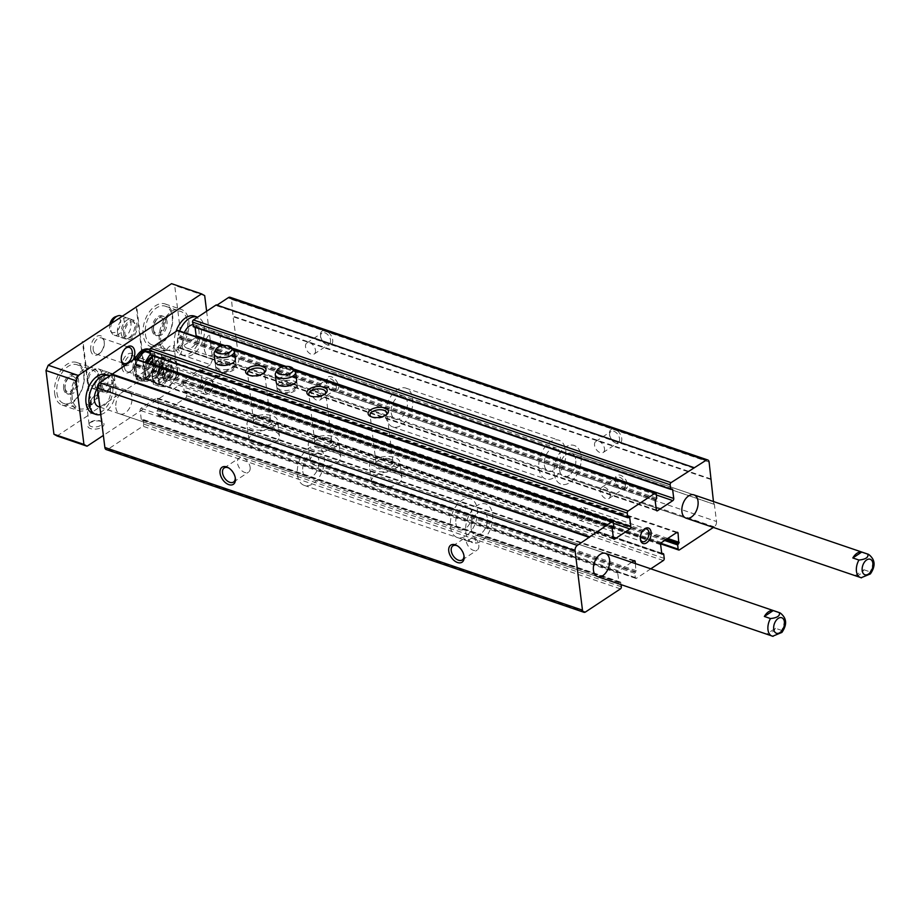 <?xml version="1.0" encoding="UTF-8"?>
<svg xmlns="http://www.w3.org/2000/svg" width="920" height="920" viewBox="0 0 920 920"><rect width="100%" height="100%" fill="white"/><g stroke="black" fill="none" stroke-linecap="round" stroke-linejoin="round"><path stroke-width="0.69" stroke-dasharray="4.6 3.45" d="M466.118 540.281L463.588 538.786L468.774 539.971L473.627 536.762A8.464 5.244 56.5 0 1 478.825 545.192A8.464 5.244 56.5 0 1 477.158 550.091A8.464 5.244 56.5 0 1 470.327 548.481A8.464 5.244 56.5 0 1 466.118 540.281L476.721 543.007A20.47 12.546 108.8 0 0 491.981 524.227A20.47 12.546 108.8 0 0 485.806 503.976A20.47 12.546 108.8 0 0 471.385 511.278A20.47 12.546 108.8 0 0 465.796 532.22A20.47 12.546 108.8 0 0 468.774 539.971M457.654 546.009A8.464 5.244 56.5 0 1 458.148 546.284A8.464 5.244 56.5 0 1 463.887 554.955A8.464 5.244 56.5 0 1 463.898 555.059A8.464 5.244 56.5 0 1 463.944 555.53M473.627 536.762L476.721 543.007M709.113 462.07L231.506 299.391L233.082 316.733L238.912 358.846A4.094 2.507 -71.2 0 1 236.67 364.147L201.825 387.205A1.633 1 -71.2 0 1 201.112 387.331A1.633 1 -71.2 0 1 200.571 386.492L200.042 382.248L201.606 379.684L200.468 370.472A1.633 1 -71.2 0 0 199.916 369.633A1.633 1 -71.2 0 0 199.214 369.771L183.931 379.879A1.633 1 -71.2 0 0 183.034 381.995L184.184 391.207L186.105 391.46L186.633 395.715A1.633 1 -71.2 0 1 185.736 397.831L158.93 415.564A1.633 1 -71.2 0 1 158.217 415.702A1.633 1 -71.2 0 1 157.677 414.862L157.148 410.607L158.711 408.043L157.573 398.843A1.633 1 -71.2 0 0 157.021 398.003A1.633 1 -71.2 0 0 156.32 398.13L141.036 408.238A1.633 1 -71.2 0 0 140.139 410.366L141.289 419.566L143.209 419.83L143.738 424.074A1.633 1 -71.2 0 1 142.841 426.202L107.985 449.247A4.094 2.507 -71.2 0 1 106.225 449.581M230.149 297.286A4.094 2.507 -71.2 0 1 231.506 299.391M135.171 358.823A1.633 1 -71.2 0 1 135.712 359.662L136.24 363.917L134.676 366.482L135.826 375.682A1.633 1 -71.2 0 0 136.367 376.522A1.633 1 -71.2 0 0 137.069 376.395L152.352 366.286A1.633 1 -71.2 0 0 153.191 364.964M152.202 355.706L151.834 354.534L150.811 355.051L628.418 517.73M297.459 386.986A10.235 5.026 -7.1 0 0 286.683 383.272A10.235 5.026 -7.1 0 0 277.15 389.516A10.235 5.026 -7.1 0 0 284.015 393.346A10.235 5.026 -7.1 0 0 294.952 390.862A10.235 5.026 -7.1 0 0 297.459 386.986L296.573 379.902A10.235 5.026 -7.1 0 0 285.798 376.188A10.235 5.026 -7.1 0 0 276.264 382.433L276.793 386.687A10.235 5.026 172.9 0 1 279.289 382.812A10.235 5.026 172.9 0 1 290.237 380.328A10.235 5.026 172.9 0 1 297.103 384.157A10.235 5.026 172.9 0 1 296.757 385.848A10.235 5.026 172.9 0 1 287.569 390.402A10.235 5.026 172.9 0 1 277.552 388.24A10.235 5.026 172.9 0 1 276.793 386.687M236.221 366.125A10.235 5.026 -7.1 0 0 225.446 362.411A10.235 5.026 -7.1 0 0 215.912 368.655A10.235 5.026 -7.1 0 0 222.778 372.485A10.235 5.026 -7.1 0 0 233.726 370.001A10.235 5.026 -7.1 0 0 236.221 366.125L235.347 359.053A10.235 5.026 -7.1 0 0 224.572 355.327A10.235 5.026 -7.1 0 0 215.038 361.583L215.567 365.827A10.235 5.026 172.9 0 1 218.063 361.951A10.235 5.026 172.9 0 1 228.999 359.467A10.235 5.026 172.9 0 1 235.876 363.296A10.235 5.026 172.9 0 1 235.52 364.987A10.235 5.026 172.9 0 1 226.343 369.553A10.235 5.026 172.9 0 1 216.315 367.379A10.235 5.026 172.9 0 1 215.567 365.827M178.066 330.464A1.633 1 -71.2 0 1 178.606 331.303L179.136 335.547L177.571 338.111L178.721 347.323A1.633 1 -71.2 0 0 179.262 348.162A1.633 1 -71.2 0 0 179.964 348.024L195.247 337.916A1.633 1 -71.2 0 0 196.086 336.605M195.086 327.347L194.73 326.174L193.706 326.68L671.312 489.359M216.234 304.888L216.327 305.601L216.993 305.152M693.933 468.28L216.327 305.601M617.481 430.859A8.188 5.071 56.5 0 1 621.736 438.403A8.188 5.071 56.5 0 1 615.054 442.727A8.188 5.071 56.5 0 1 609.5 434.32A8.188 5.071 56.5 0 1 612.145 429.042M711.229 479.055L233.623 316.376M328.474 332.419A8.188 5.071 56.5 0 1 332.718 339.963A8.188 5.071 56.5 0 1 326.036 344.275A8.188 5.071 56.5 0 1 320.482 335.88A8.188 5.071 56.5 0 1 323.138 330.591M710.688 479.412L233.082 316.733M713.448 501.526L713.782 504.183L236.175 341.504M713.782 504.183L236.704 341.147M714.311 503.826L716.519 521.525L622.219 489.405A8.188 5.071 56.5 0 1 620.781 488.727A8.188 5.071 56.5 0 1 615.227 480.332A8.188 5.071 56.5 0 1 620.425 475.237A8.188 5.071 56.5 0 1 627.463 484.414A8.188 5.071 56.5 0 1 622.219 489.405L333.212 390.966A8.188 5.071 56.5 0 1 331.775 390.287A8.188 5.071 56.5 0 1 326.221 381.892A8.188 5.071 56.5 0 1 331.407 376.786A8.188 5.071 56.5 0 1 338.456 385.963A8.188 5.071 56.5 0 1 333.212 390.966L238.912 358.846M716.519 521.525A4.094 2.507 -71.2 0 1 714.276 526.838L713.356 527.447M398.118 483.609A15.352 7.532 -7.1 0 0 401.879 477.802A15.352 7.532 -7.1 0 0 385.71 472.224A15.352 7.532 -7.1 0 0 371.416 481.597A15.352 7.532 -7.1 0 0 381.708 487.335A15.352 7.532 -7.1 0 0 398.118 483.609M336.892 462.748A15.352 7.532 -7.1 0 0 340.641 456.941A15.352 7.532 -7.1 0 0 324.484 451.363A15.352 7.532 -7.1 0 0 310.178 460.736A15.352 7.532 -7.1 0 0 320.482 466.474A15.352 7.532 -7.1 0 0 336.892 462.748M275.655 441.899A15.352 7.532 -7.1 0 0 279.415 436.091A15.352 7.532 -7.1 0 0 263.246 430.514A15.352 7.532 -7.1 0 0 248.952 439.886A15.352 7.532 -7.1 0 0 259.244 445.625A15.352 7.532 -7.1 0 0 275.655 441.899M650.785 568.824L636.536 578.243A1.633 1 -71.2 0 1 635.835 578.381A1.633 1 -71.2 0 1 635.283 577.541L634.754 573.298L635.869 571.791L158.263 409.101M635.432 563.592L635.869 571.791M631.672 562.316L618.643 570.917L141.036 408.238M621.081 584.648L620.54 582.096L618.895 582.245L617.745 573.045A1.633 1 -71.2 0 1 618.643 570.917M162.782 376.625A8.188 5.014 108.8 0 0 170.165 379.224A8.188 5.014 108.8 0 0 173.489 369.449A8.188 5.014 108.8 0 0 167.233 366.022A8.188 5.014 108.8 0 0 162.782 376.625M204.332 349.151A12.282 7.521 108.8 0 0 208.414 355.453A12.282 7.521 108.8 0 0 219.5 346.253A12.282 7.521 108.8 0 0 216.338 332.2A12.282 7.521 108.8 0 0 207.69 336.582A12.282 7.521 108.8 0 0 204.332 349.151M115.862 407.652A12.282 7.521 108.8 0 0 119.945 413.954A12.282 7.521 108.8 0 0 131.031 404.754A12.282 7.521 108.8 0 0 127.868 390.712A12.282 7.521 108.8 0 0 119.22 395.082A12.282 7.521 108.8 0 0 115.862 407.652M321.207 396.209A6.635 4.105 56.5 0 1 319.907 400.05A6.635 4.105 56.5 0 1 312.811 396.784A6.635 4.105 56.5 0 1 312.582 388.987A6.635 4.105 56.5 0 1 317.745 390.08A6.635 4.105 56.5 0 1 321.207 396.209M336.272 386.25A6.635 4.105 56.5 0 1 334.972 390.091A6.635 4.105 56.5 0 1 330.855 389.747A6.635 4.105 56.5 0 1 326.358 382.938A6.635 4.105 56.5 0 1 327.647 379.017A6.635 4.105 56.5 0 1 332.822 380.109A6.635 4.105 56.5 0 1 336.272 386.25M315.479 350.198A6.635 4.105 56.5 0 1 314.168 354.05A6.635 4.105 56.5 0 1 307.084 350.773A6.635 4.105 56.5 0 1 306.854 342.976A6.635 4.105 56.5 0 1 312.018 344.068A6.635 4.105 56.5 0 1 315.479 350.198M330.544 340.239A6.635 4.105 56.5 0 1 329.245 344.08A6.635 4.105 56.5 0 1 325.128 343.735A6.635 4.105 56.5 0 1 320.631 336.927A6.635 4.105 56.5 0 1 321.919 333.017A6.635 4.105 56.5 0 1 327.083 334.109A6.635 4.105 56.5 0 1 330.544 340.239M610.224 494.649A6.635 4.105 56.5 0 1 608.913 498.502A6.635 4.105 56.5 0 1 601.83 495.224A6.635 4.105 56.5 0 1 601.599 487.428A6.635 4.105 56.5 0 1 606.763 488.52A6.635 4.105 56.5 0 1 610.224 494.649M625.289 484.69A6.635 4.105 56.5 0 1 623.99 488.531A6.635 4.105 56.5 0 1 619.873 488.186A6.635 4.105 56.5 0 1 615.376 481.378A6.635 4.105 56.5 0 1 616.664 477.468A6.635 4.105 56.5 0 1 621.828 478.561A6.635 4.105 56.5 0 1 625.289 484.69M604.486 448.649A6.635 4.105 56.5 0 1 603.186 452.49A6.635 4.105 56.5 0 1 596.102 449.224A6.635 4.105 56.5 0 1 595.861 441.416A6.635 4.105 56.5 0 1 601.024 442.52A6.635 4.105 56.5 0 1 604.486 448.649M619.562 438.679A6.635 4.105 56.5 0 1 618.251 442.52A6.635 4.105 56.5 0 1 614.146 442.175A6.635 4.105 56.5 0 1 609.638 435.378A6.635 4.105 56.5 0 1 610.938 431.457A6.635 4.105 56.5 0 1 616.101 432.549A6.635 4.105 56.5 0 1 619.562 438.679M228.953 468.107A8.464 5.244 56.5 0 1 229.448 468.383A8.464 5.244 56.5 0 1 235.186 477.066A8.464 5.244 56.5 0 1 235.198 477.158A8.464 5.244 56.5 0 1 235.244 477.629M250.125 467.291A8.464 5.244 56.5 0 1 248.469 472.19A8.464 5.244 56.5 0 1 241.88 470.787A8.464 5.244 56.5 0 1 237.463 462.978A8.464 5.244 56.5 0 1 239.131 458.079A8.464 5.244 56.5 0 1 245.72 459.471A8.464 5.244 56.5 0 1 250.125 467.291M273.723 426.328A15.352 7.532 -7.1 0 0 277.472 420.52A15.352 7.532 -7.1 0 0 261.303 414.943A15.352 7.532 -7.1 0 0 247.008 424.315A15.352 7.532 -7.1 0 0 257.312 430.054A15.352 7.532 -7.1 0 0 273.723 426.328M269.893 425.017A10.235 5.026 -7.1 0 0 270.284 418.565A10.235 5.026 -7.1 0 0 253.494 420.647A10.235 5.026 -7.1 0 0 256.255 427.064A10.235 5.026 -7.1 0 0 269.893 425.017M268.375 423.039A8.464 4.151 -7.1 0 0 270.445 419.83A8.464 4.151 -7.1 0 0 268.697 417.691A8.464 4.151 -7.1 0 0 254.817 419.428A8.464 4.151 -7.1 0 0 253.655 421.923A8.464 4.151 -7.1 0 0 259.325 425.086A8.464 4.151 -7.1 0 0 268.375 423.039M248.664 375.015A8.464 4.151 -7.1 0 0 249.343 375.463A8.464 4.151 -7.1 0 0 262.327 374.428A8.464 4.151 -7.1 0 0 263.223 373.738A8.464 4.151 -7.1 0 0 263.775 373.129M334.949 447.178A15.352 7.532 -7.1 0 0 338.698 441.37A15.352 7.532 -7.1 0 0 322.541 435.792A15.352 7.532 -7.1 0 0 308.234 445.165A15.352 7.532 -7.1 0 0 318.538 450.903A15.352 7.532 -7.1 0 0 334.949 447.178M331.119 445.878A10.235 5.026 -7.1 0 0 331.51 439.415A10.235 5.026 -7.1 0 0 314.732 441.508A10.235 5.026 -7.1 0 0 317.492 447.925A10.235 5.026 -7.1 0 0 331.119 445.878M329.613 443.888A8.464 4.151 -7.1 0 0 331.671 440.691A8.464 4.151 -7.1 0 0 329.923 438.553A8.464 4.151 -7.1 0 0 316.054 440.277A8.464 4.151 -7.1 0 0 314.881 442.784A8.464 4.151 -7.1 0 0 320.562 445.947A8.464 4.151 -7.1 0 0 329.613 443.888M309.891 395.876A8.464 4.151 -7.1 0 0 310.58 396.324A8.464 4.151 -7.1 0 0 323.553 395.289A8.464 4.151 -7.1 0 0 324.449 394.588A8.464 4.151 -7.1 0 0 325.001 393.99M396.186 468.038A15.352 7.532 -7.1 0 0 399.935 462.231A15.352 7.532 -7.1 0 0 383.766 456.653A15.352 7.532 -7.1 0 0 369.472 466.026A15.352 7.532 -7.1 0 0 379.776 471.764A15.352 7.532 -7.1 0 0 396.186 468.038M392.357 466.739A10.235 5.026 -7.1 0 0 392.748 460.276A10.235 5.026 -7.1 0 0 375.958 462.369A10.235 5.026 -7.1 0 0 378.718 468.774A10.235 5.026 -7.1 0 0 392.357 466.739M390.839 464.749A8.464 4.151 -7.1 0 0 392.909 461.553A8.464 4.151 -7.1 0 0 391.161 459.413A8.464 4.151 -7.1 0 0 377.28 461.138A8.464 4.151 -7.1 0 0 376.119 463.645A8.464 4.151 -7.1 0 0 381.788 466.808A8.464 4.151 -7.1 0 0 390.839 464.749M371.128 416.725A8.464 4.151 -7.1 0 0 371.806 417.174A8.464 4.151 -7.1 0 0 384.79 416.15A8.464 4.151 -7.1 0 0 385.687 415.449A8.464 4.151 -7.1 0 0 386.239 414.851M302.772 471.316A12.282 7.521 108.8 0 0 306.854 477.618A12.282 7.521 108.8 0 0 317.94 468.418A12.282 7.521 108.8 0 0 314.778 454.376A12.282 7.521 108.8 0 0 306.13 458.746A12.282 7.521 108.8 0 0 302.772 471.316M297.413 474.858A20.47 12.546 108.8 0 0 304.221 485.369A20.47 12.546 108.8 0 0 322.69 470.039A20.47 12.546 108.8 0 0 317.423 446.625A20.47 12.546 108.8 0 0 303.002 453.928A20.47 12.546 108.8 0 0 297.413 474.858M471.166 528.666A12.282 7.521 108.8 0 0 475.249 534.98A12.282 7.521 108.8 0 0 486.335 525.78A12.282 7.521 108.8 0 0 483.161 511.727A12.282 7.521 108.8 0 0 474.513 516.108A12.282 7.521 108.8 0 0 471.166 528.666A12.282 7.521 108.8 0 0 475.249 534.98A12.282 7.521 108.8 0 0 486.335 525.78A12.282 7.521 108.8 0 0 483.161 511.727A12.282 7.521 108.8 0 0 474.513 516.108A12.282 7.521 108.8 0 0 471.166 528.666M391.241 412.815A12.282 7.521 108.8 0 0 395.324 419.117A12.282 7.521 108.8 0 0 406.41 409.917A12.282 7.521 108.8 0 0 403.247 395.864A12.282 7.521 108.8 0 0 394.599 400.246A12.282 7.521 108.8 0 0 391.241 412.815M385.882 416.357A20.47 12.546 108.8 0 0 392.69 426.868A20.47 12.546 108.8 0 0 411.159 411.539A20.47 12.546 108.8 0 0 405.892 388.125A20.47 12.546 108.8 0 0 391.471 395.416A20.47 12.546 108.8 0 0 385.882 416.357M554.265 473.708A20.47 12.546 108.8 0 0 561.073 484.219A20.47 12.546 108.8 0 0 579.554 468.889A20.47 12.546 108.8 0 0 574.275 445.475A20.47 12.546 108.8 0 0 559.854 452.778A20.47 12.546 108.8 0 0 554.265 473.708A20.47 12.546 108.8 0 0 561.073 484.219A20.47 12.546 108.8 0 0 579.554 468.889A20.47 12.546 108.8 0 0 574.275 445.475A20.47 12.546 108.8 0 0 559.854 452.778A20.47 12.546 108.8 0 0 554.265 473.708M559.636 470.166A12.282 7.521 108.8 0 0 563.718 476.468A12.282 7.521 108.8 0 0 574.804 467.279A12.282 7.521 108.8 0 0 571.63 453.226A12.282 7.521 108.8 0 0 562.982 457.608A12.282 7.521 108.8 0 0 559.636 470.166A12.282 7.521 108.8 0 0 563.718 476.468A12.282 7.521 108.8 0 0 574.804 467.279A12.282 7.521 108.8 0 0 571.63 453.226A12.282 7.521 108.8 0 0 562.982 457.608A12.282 7.521 108.8 0 0 559.636 470.166M164.956 376.349A6.635 4.071 108.8 0 0 167.164 379.753A6.635 4.071 108.8 0 0 170.936 378.453A6.635 4.071 108.8 0 0 173.638 370.53A6.635 4.071 108.8 0 0 171.442 367.195A6.635 4.071 108.8 0 0 166.773 369.564A6.635 4.071 108.8 0 0 164.956 376.349M228.091 397.854A6.635 4.071 108.8 0 0 230.299 401.258A6.635 4.071 108.8 0 0 234.968 398.889A6.635 4.071 108.8 0 0 236.785 392.104A6.635 4.071 108.8 0 0 234.577 388.7A6.635 4.071 108.8 0 0 229.896 391.069A6.635 4.071 108.8 0 0 228.091 397.854M582.176 519.593A6.635 4.071 108.8 0 0 585.798 513.038A6.635 4.071 108.8 0 0 583.602 507.575A6.635 4.071 108.8 0 0 577.61 512.555A6.635 4.071 108.8 0 0 579.312 520.145A6.635 4.071 108.8 0 0 582.176 519.593M643.333 530.047A6.635 4.071 108.8 0 0 642.953 530.38A6.635 4.071 108.8 0 0 640.251 538.315A6.635 4.071 108.8 0 0 640.343 538.809M870.389 573.907L870.044 571.86A12.282 7.521 108.8 0 0 868.457 554.323M855.025 575.655L863.914 569.767A12.282 7.521 -71.2 0 1 855.025 575.655L861.154 577.737M863.914 569.767L870.044 571.86M781.919 632.408L781.574 630.361A12.282 7.521 108.8 0 0 779.987 612.835M775.445 628.279A12.282 7.521 -71.2 0 1 766.556 634.156L775.445 628.279L781.574 630.361M766.556 634.156L772.685 636.237M56.925 392.943A20.47 12.546 108.8 0 0 63.733 403.454A20.47 12.546 108.8 0 0 82.202 388.125A20.47 12.546 108.8 0 0 76.935 364.711A20.47 12.546 108.8 0 0 62.514 372.013A20.47 12.546 108.8 0 0 56.925 392.943M63.629 388.516A10.235 6.268 108.8 0 0 67.033 393.772A10.235 6.268 108.8 0 0 76.268 386.101A10.235 6.268 108.8 0 0 73.634 374.394A10.235 6.268 108.8 0 0 66.424 378.039A10.235 6.268 108.8 0 0 63.629 388.516M89.125 424.522A6.635 3.254 -7.1 0 0 93.575 426.995A6.635 3.254 -7.1 0 0 100.671 425.385A6.635 3.254 -7.1 0 0 102.292 422.878A6.635 3.254 -7.1 0 0 100.924 421.199A6.635 3.254 -7.1 0 0 90.045 422.556A6.635 3.254 -7.1 0 0 89.125 424.522L86.572 404.018L90.712 396.899L98.118 395.335L98.014 394.519A6.635 3.254 -7.1 0 1 98.934 395.91A6.635 3.254 -7.1 0 1 97.313 398.417A6.635 3.254 -7.1 0 1 91.022 400.062C93.07 396.589 95.37 394.921 97.911 395.071L97.106 394.473L98.014 394.519M86.572 404.018L90.597 406.766L90.367 404.961L91.632 404.949L91.022 400.062M145.394 334.443A20.47 12.546 108.8 0 0 152.202 344.954A20.47 12.546 108.8 0 0 170.671 329.624A20.47 12.546 108.8 0 0 165.405 306.21A20.47 12.546 108.8 0 0 150.983 313.501A20.47 12.546 108.8 0 0 145.394 334.443M152.099 330.016A10.235 6.268 108.8 0 0 155.503 335.271A10.235 6.268 108.8 0 0 164.737 327.6A10.235 6.268 108.8 0 0 162.104 315.893A10.235 6.268 108.8 0 0 154.893 319.539A10.235 6.268 108.8 0 0 152.099 330.016M150.627 346.575A22.517 13.8 108.8 0 0 170.947 329.716A22.517 13.8 108.8 0 0 165.14 303.957A22.517 13.8 108.8 0 0 149.281 311.983A22.517 13.8 108.8 0 0 143.14 335.018A22.517 13.8 108.8 0 0 150.627 346.575L164.921 351.164C154.514 349.37 167.325 349.841 173.926 351.659L173.65 345.425A6.635 3.254 -7.1 0 1 174.006 346.265A6.635 3.254 -7.1 0 1 172.385 348.784A6.635 3.254 -7.1 0 1 164.818 350.347L165.577 349.186L166.658 349.611C168.808 346.357 171.131 344.966 173.65 345.425M175.743 375.751A6.635 3.254 -7.1 0 0 177.364 373.244A6.635 3.254 -7.1 0 0 175.996 371.565A6.635 3.254 -7.1 0 0 165.105 372.922A6.635 3.254 -7.1 0 0 164.197 374.877A6.635 3.254 -7.1 0 0 168.647 377.361A6.635 3.254 -7.1 0 0 175.743 375.751M173.926 351.659A22.517 13.8 108.8 0 0 188.554 329.889A22.517 13.8 108.8 0 0 181.367 309.488A22.517 13.8 108.8 0 0 165.508 317.515A22.517 13.8 108.8 0 0 159.367 340.549A22.517 13.8 108.8 0 0 164.921 351.164L164.818 350.347M102.005 427.121A8.188 4.013 -7.1 0 0 102.315 421.958A8.188 4.013 -7.1 0 0 88.883 423.625A8.188 4.013 -7.1 0 0 91.091 428.766A8.188 4.013 -7.1 0 0 102.005 427.121M177.065 377.487A8.188 4.013 -7.1 0 0 177.376 372.324A8.188 4.013 -7.1 0 0 163.955 373.991A8.188 4.013 -7.1 0 0 166.163 379.12A8.188 4.013 -7.1 0 0 177.065 377.487M136.102 306.498L144.911 377.28L145.521 377.487L180.377 354.441L182.62 349.128L174.685 285.43L171.557 283.659M206.632 311.236L212.623 359.352L210.381 364.665L180.377 354.441M210.381 364.665L103.362 435.424M57.051 435.988L91.908 412.942L91.298 412.735L82.547 342.527M144.911 377.28L91.298 412.735M212.623 359.352L182.62 349.128M204.689 295.642L174.685 285.43M90.723 349.91A10.235 6.268 108.8 0 0 99.946 353.165A10.235 6.268 108.8 0 0 104.109 340.929A10.235 6.268 108.8 0 0 96.278 336.662A10.235 6.268 108.8 0 0 90.723 349.91M95.128 385.296A10.235 6.268 108.8 0 0 98.532 390.551A10.235 6.268 108.8 0 0 107.766 382.892A10.235 6.268 108.8 0 0 105.133 371.185A10.235 6.268 108.8 0 0 97.922 374.831A10.235 6.268 108.8 0 0 95.128 385.296M117.53 332.178A10.235 6.268 108.8 0 0 120.934 337.433A10.235 6.268 108.8 0 0 130.168 329.774A10.235 6.268 108.8 0 0 127.535 318.067A10.235 6.268 108.8 0 0 120.324 321.712A10.235 6.268 108.8 0 0 117.53 332.178M121.946 367.574A10.235 6.268 108.8 0 0 131.169 370.817A10.235 6.268 108.8 0 0 135.332 358.593A10.235 6.268 108.8 0 0 127.501 354.327A10.235 6.268 108.8 0 0 121.946 367.574M106.018 374.612A20.47 12.546 -71.2 0 1 112.815 385.123A20.47 12.546 -71.2 0 1 107.237 406.065A20.47 12.546 -71.2 0 1 92.816 413.367M194.488 316.112A20.47 12.546 -71.2 0 1 201.296 326.623A20.47 12.546 -71.2 0 1 195.707 347.565A20.47 12.546 -71.2 0 1 181.286 354.855A20.47 12.546 -71.2 0 1 174.478 344.344A20.47 12.546 -71.2 0 1 175.996 331.499M148.925 349.243A16.376 10.04 -71.2 0 1 154.376 357.65A16.376 10.04 -71.2 0 1 149.902 374.394A16.376 10.04 -71.2 0 1 138.368 380.236A16.376 10.04 -71.2 0 1 132.928 371.829A16.376 10.04 -71.2 0 1 135.217 358.846M124.545 365.516A10.235 6.268 108.8 0 0 133.216 359.789M152.559 378.005A10.235 6.268 108.8 0 0 152.57 378.108A10.235 6.268 108.8 0 0 160.896 382.03A10.235 6.268 108.8 0 0 165.727 367.873A10.235 6.268 108.8 0 0 156.733 365.884A10.235 6.268 108.8 0 0 152.559 378.005M54.671 393.518A22.517 13.8 108.8 0 0 62.157 405.076A22.517 13.8 108.8 0 0 82.478 388.217A22.517 13.8 108.8 0 0 76.67 362.457A22.517 13.8 108.8 0 0 60.812 370.484A22.517 13.8 108.8 0 0 54.671 393.518M91.908 412.942L83.087 342.159M145.521 377.487L136.712 306.705M124.43 367.252A8.464 5.186 108.8 0 0 127.236 371.599A8.464 5.186 108.8 0 0 132.054 369.943A8.464 5.186 108.8 0 0 135.493 359.835A8.464 5.186 108.8 0 0 132.698 355.58A8.464 5.186 108.8 0 0 126.741 358.604A8.464 5.186 108.8 0 0 124.43 367.252M152.398 376.786A8.464 5.186 108.8 0 0 152.409 376.878A8.464 5.186 108.8 0 0 155.204 381.122A8.464 5.186 108.8 0 0 162.84 374.785A8.464 5.186 108.8 0 0 160.666 365.113A8.464 5.186 108.8 0 0 155.848 366.769A8.464 5.186 108.8 0 0 152.398 376.786M123.659 334.27A10.235 6.268 108.8 0 0 127.063 339.526A10.235 6.268 108.8 0 0 136.298 331.855A10.235 6.268 108.8 0 0 133.653 320.148A10.235 6.268 108.8 0 0 126.454 323.794A10.235 6.268 108.8 0 0 123.659 334.27M101.257 387.389A10.235 6.268 108.8 0 0 104.662 392.644A10.235 6.268 108.8 0 0 113.896 384.974A10.235 6.268 108.8 0 0 111.262 373.267A10.235 6.268 108.8 0 0 104.052 376.912A10.235 6.268 108.8 0 0 101.257 387.389M93.207 349.589A8.464 5.186 108.8 0 0 96.025 353.935A8.464 5.186 108.8 0 0 100.843 352.279A8.464 5.186 108.8 0 0 104.282 342.171A8.464 5.186 108.8 0 0 101.476 337.916A8.464 5.186 108.8 0 0 95.519 340.94A8.464 5.186 108.8 0 0 93.207 349.589M125.062 348.703A8.464 5.186 108.8 0 0 124.626 349.105A8.464 5.186 108.8 0 0 121.175 359.122A8.464 5.186 108.8 0 0 121.187 359.214A8.464 5.186 108.8 0 0 121.29 359.789M165.577 349.186A20.47 12.546 -71.2 0 1 160.701 339.652A20.47 12.546 -71.2 0 1 166.29 318.722A20.47 12.546 -71.2 0 1 180.711 311.42A20.47 12.546 -71.2 0 1 187.208 330.142A20.47 12.546 -71.2 0 1 173.708 349.865M98.118 395.335A22.517 13.8 108.8 0 0 92.897 367.988A22.517 13.8 108.8 0 0 77.038 376.015A22.517 13.8 108.8 0 0 70.897 399.05A22.517 13.8 108.8 0 0 78.384 410.607A22.517 13.8 108.8 0 0 90.597 406.766M90.367 404.961A20.47 12.546 -71.2 0 1 79.04 408.664A20.47 12.546 -71.2 0 1 72.231 398.164A20.47 12.546 -71.2 0 1 77.82 377.223A20.47 12.546 -71.2 0 1 92.241 369.921A20.47 12.546 -71.2 0 1 97.106 394.473M166.658 349.611A20.47 12.546 108.8 0 0 168.429 350.474A20.47 12.546 108.8 0 0 174.259 350.313M153.605 330.522A10.235 6.268 108.8 0 0 153.617 330.636A10.235 6.268 108.8 0 0 156.998 335.777A10.235 6.268 108.8 0 0 166.244 328.118A10.235 6.268 108.8 0 0 163.599 316.399A10.235 6.268 108.8 0 0 157.78 318.412A10.235 6.268 108.8 0 0 153.605 330.522M153.41 329.141A8.223 5.037 108.8 0 0 153.421 329.233A8.223 5.037 108.8 0 0 160.114 332.384A8.223 5.037 108.8 0 0 164.001 320.999A8.223 5.037 108.8 0 0 156.768 319.401A8.223 5.037 108.8 0 0 153.41 329.141M91.632 404.949A20.47 12.546 108.8 0 0 97.911 395.071M65.136 389.022A10.235 6.268 108.8 0 0 65.147 389.137A10.235 6.268 108.8 0 0 68.528 394.277A10.235 6.268 108.8 0 0 77.774 386.618A10.235 6.268 108.8 0 0 75.129 374.911A10.235 6.268 108.8 0 0 69.311 376.912A10.235 6.268 108.8 0 0 65.136 389.022M64.941 387.642A8.223 5.037 108.8 0 0 64.952 387.734A8.223 5.037 108.8 0 0 71.645 390.885A8.223 5.037 108.8 0 0 75.532 379.5A8.223 5.037 108.8 0 0 68.298 377.901A8.223 5.037 108.8 0 0 64.941 387.642M136.746 359.363A16.376 10.04 108.8 0 0 134.458 372.347A16.376 10.04 108.8 0 0 139.898 380.753A16.376 10.04 108.8 0 0 154.686 368.494A16.376 10.04 108.8 0 0 150.466 349.761A16.376 10.04 108.8 0 0 149.73 349.565L150.466 349.761M179.618 330.993A20.47 12.546 108.8 0 0 177.548 345.391A20.47 12.546 108.8 0 0 184.345 355.902A20.47 12.546 108.8 0 0 202.791 340.653A20.47 12.546 108.8 0 0 197.639 317.181M192.878 324.679A12.282 7.521 -71.2 0 1 194.902 324.909A12.282 7.521 -71.2 0 1 198.984 331.211A12.282 7.521 -71.2 0 1 195.638 343.769A12.282 7.521 -71.2 0 1 186.99 348.151A12.282 7.521 -71.2 0 1 182.907 341.849A12.282 7.521 -71.2 0 1 184.391 332.615M538.959 468.498A20.47 12.546 108.8 0 0 545.767 479.009A20.47 12.546 108.8 0 0 564.236 463.68A20.47 12.546 108.8 0 0 558.969 440.266A20.47 12.546 108.8 0 0 544.548 447.557A20.47 12.546 108.8 0 0 538.959 468.498M544.329 464.956A12.282 7.521 108.8 0 0 548.412 471.258A12.282 7.521 108.8 0 0 559.486 462.058A12.282 7.521 108.8 0 0 556.324 448.005A12.282 7.521 108.8 0 0 547.676 452.387A12.282 7.521 108.8 0 0 544.329 464.956M100.763 414.517A20.47 12.546 108.8 0 0 115.23 396.025A20.47 12.546 108.8 0 0 109.882 375.981M97.485 388.228A12.282 7.521 -71.2 0 1 106.432 383.41A12.282 7.521 -71.2 0 1 110.515 389.712A12.282 7.521 -71.2 0 1 107.168 402.27A12.282 7.521 -71.2 0 1 98.52 406.651M465.796 532.22A20.47 12.546 108.8 0 0 472.604 542.719A20.47 12.546 108.8 0 0 491.084 527.401A20.47 12.546 108.8 0 0 485.806 503.976A20.47 12.546 108.8 0 0 471.385 511.278A20.47 12.546 108.8 0 0 465.796 532.22M450.489 526.999A20.47 12.546 108.8 0 0 457.297 537.51A20.47 12.546 108.8 0 0 475.766 522.18A20.47 12.546 108.8 0 0 470.499 498.766A20.47 12.546 108.8 0 0 456.078 506.069A20.47 12.546 108.8 0 0 450.489 526.999M455.86 523.457A12.282 7.521 108.8 0 0 459.942 529.759A12.282 7.521 108.8 0 0 471.017 520.559A12.282 7.521 108.8 0 0 467.854 506.517A12.282 7.521 108.8 0 0 459.206 510.899A12.282 7.521 108.8 0 0 455.86 523.457M93.552 384.951A8.337 5.117 108.8 0 0 98.175 374.888A8.337 5.117 108.8 0 0 92.885 369.943A8.337 5.117 108.8 0 0 87.814 376.096A8.337 5.117 108.8 0 0 88.078 384.065A8.337 5.117 108.8 0 0 93.552 384.951M96.198 387.423A10.235 6.268 108.8 0 0 101.787 377.303A10.235 6.268 108.8 0 0 98.394 368.885A10.235 6.268 108.8 0 0 95.392 369.012A10.235 6.268 108.8 0 0 89.159 376.556A10.235 6.268 108.8 0 0 89.493 386.331A10.235 6.268 108.8 0 0 91.804 388.263A10.235 6.268 108.8 0 0 96.198 387.423M106.605 390.966A10.235 6.268 108.8 0 0 111.113 374.359A10.235 6.268 108.8 0 0 108.813 372.428A10.235 6.268 108.8 0 0 99.567 380.098A10.235 6.268 108.8 0 0 102.212 391.805A10.235 6.268 108.8 0 0 105.213 391.69A10.235 6.268 108.8 0 0 106.605 390.966M108.859 390.172A8.337 5.117 108.8 0 0 112.527 376.636A8.337 5.117 108.8 0 0 103.12 381.305A8.337 5.117 108.8 0 0 107.72 390.758A8.337 5.117 108.8 0 0 108.859 390.172M109.963 323.782A8.337 5.117 108.8 0 0 110.48 330.947A8.337 5.117 108.8 0 0 115.954 331.832A8.337 5.117 108.8 0 0 120.577 321.77A8.337 5.117 108.8 0 0 115.287 316.825M111.918 322.494A10.235 6.268 108.8 0 0 111.895 333.212A10.235 6.268 108.8 0 0 114.206 335.144A10.235 6.268 108.8 0 0 118.599 334.305A10.235 6.268 108.8 0 0 124.188 324.185A10.235 6.268 108.8 0 0 120.796 315.767M129.007 337.847A10.235 6.268 108.8 0 0 133.515 321.241A10.235 6.268 108.8 0 0 131.203 319.32A10.235 6.268 108.8 0 0 121.969 326.979A10.235 6.268 108.8 0 0 124.614 338.686A10.235 6.268 108.8 0 0 127.615 338.572A10.235 6.268 108.8 0 0 129.007 337.847M131.261 337.053A8.337 5.117 108.8 0 0 134.929 323.518A8.337 5.117 108.8 0 0 125.522 328.187A8.337 5.117 108.8 0 0 130.123 337.64A8.337 5.117 108.8 0 0 131.261 337.053M166.623 360.87A14.122 8.659 -71.2 0 1 176.916 373.888A14.122 8.659 -71.2 0 1 160.896 384.479A14.122 8.659 -71.2 0 1 166.623 360.87M167.267 365.999A8.188 5.014 -71.2 0 1 173.5 369.506A8.188 5.014 -71.2 0 1 169.073 380.132A8.188 5.014 -71.2 0 1 162.794 376.717A8.188 5.014 -71.2 0 1 166.129 366.93A8.188 5.014 -71.2 0 1 167.267 365.999M177.928 373.865L176.145 359.559L165.876 358.616L157.389 371.967L159.171 386.273L169.441 387.216L177.928 373.865L172.166 371.898L163.679 385.25L153.398 384.307L151.616 370.001L160.114 356.649L170.384 357.592L172.166 371.898M157.389 371.967L151.616 370.001M159.171 386.273L153.398 384.307M165.876 358.616L160.114 356.649M176.145 359.559L170.384 357.592M169.441 387.216L163.679 385.25M160.528 363.71A8.188 5.014 -71.2 0 1 166.761 367.149A8.188 5.014 -71.2 0 1 163.427 376.935A8.188 5.014 -71.2 0 1 156.17 375.084A8.188 5.014 -71.2 0 1 160.528 363.71M159.885 358.581A14.122 8.659 -71.2 0 1 170.177 371.599A14.122 8.659 -71.2 0 1 154.157 382.191A14.122 8.659 -71.2 0 1 159.885 358.581M166.267 366.953A6.635 4.071 -71.2 0 1 169.119 366.401A6.635 4.071 -71.2 0 1 170.833 373.991A6.635 4.071 -71.2 0 1 164.841 378.971A6.635 4.071 -71.2 0 1 162.644 375.636A6.635 4.071 -71.2 0 1 165.347 367.701A6.635 4.071 -71.2 0 1 166.267 366.953M161.851 365.447A6.635 4.071 -71.2 0 1 164.703 364.895A6.635 4.071 -71.2 0 1 166.899 368.23A6.635 4.071 -71.2 0 1 164.208 376.165A6.635 4.071 -71.2 0 1 160.425 377.464A6.635 4.071 -71.2 0 1 158.228 372.013A6.635 4.071 -71.2 0 1 161.851 365.447M146.487 362.675A12.339 7.567 108.8 0 0 148.545 379.442A12.339 7.567 108.8 0 0 157.239 375.038A12.339 7.567 108.8 0 0 160.609 362.411A12.339 7.567 108.8 0 0 156.504 356.074A12.339 7.567 108.8 0 0 152.294 356.477M150.144 354.407L150.754 353.464L161.023 354.407L162.805 368.713L154.307 382.065L144.037 381.122L142.255 366.815L145.165 362.227M147.717 363.101A12.339 7.567 108.8 0 0 149.776 379.856A12.339 7.567 108.8 0 0 158.47 375.463A12.339 7.567 108.8 0 0 161.839 362.836A12.339 7.567 108.8 0 0 157.734 356.5A12.339 7.567 108.8 0 0 152.421 357.512M212.911 382.961A8.188 5.014 108.8 0 0 212.899 382.869A8.188 5.014 108.8 0 0 210.185 378.752A8.188 5.014 108.8 0 0 202.802 384.882A8.188 5.014 108.8 0 0 204.907 394.254A8.188 5.014 108.8 0 0 209.564 392.644A8.188 5.014 108.8 0 0 212.911 382.961M213.072 384.169A6.428 3.944 108.8 0 0 213.06 384.1A6.428 3.944 108.8 0 0 207.828 381.639A6.428 3.944 108.8 0 0 204.803 390.528A6.428 3.944 108.8 0 0 210.45 391.77A6.428 3.944 108.8 0 0 213.072 384.169M137.885 359.754L135.516 364.516L137.298 378.822L144.037 381.122M135.516 364.516L142.255 366.815M149.994 353.199L150.754 353.464M154.273 352.107L148.534 351.428A14.329 8.786 108.8 0 0 139.15 357.638A14.329 8.786 108.8 0 0 135.803 371.461A14.329 8.786 108.8 0 0 141.829 379.086L147.568 379.764L151.214 372.887L156.055 366.413L154.273 352.107L161.023 354.407M156.055 366.413L162.805 368.713M147.568 379.764L154.307 382.065M137.298 378.822L141.829 379.086A14.329 8.786 108.8 0 0 151.214 372.887A14.329 8.786 108.8 0 0 154.56 359.053A14.329 8.786 108.8 0 0 148.534 351.428M214.417 352.107A10.235 5.026 172.9 0 1 216.568 349.922A10.235 5.026 172.9 0 1 233.623 349.715M219.834 365.263A8.337 4.094 172.9 0 1 230.011 363.4A8.337 4.094 172.9 0 1 234.059 367.735A8.337 4.094 172.9 0 1 226.573 371.461A8.337 4.094 172.9 0 1 218.408 369.69A8.337 4.094 172.9 0 1 219.834 365.263M275.643 372.956A10.235 5.026 172.9 0 1 277.794 370.783A10.235 5.026 172.9 0 1 294.848 370.565M281.06 386.124A8.337 4.094 172.9 0 1 291.237 384.249A8.337 4.094 172.9 0 1 295.297 388.596A8.337 4.094 172.9 0 1 287.81 392.311A8.337 4.094 172.9 0 1 279.634 390.551A8.337 4.094 172.9 0 1 281.06 386.124M585.591 611.926L107.985 449.247M613.318 522.353L135.712 359.662M613.847 526.596L136.24 363.917M613.398 527.654L135.792 364.975M612.731 528.103L135.125 365.424M612.283 529.161L134.676 366.482M613.433 538.361L135.826 375.682M613.502 538.672L137.069 376.395M613.444 523.342L152.352 366.286M628.946 517.373L152.099 354.959M629.084 517.281L151.478 354.603M294.906 370.633L283.348 366.7M233.68 349.772L222.111 345.839M656.213 493.982L178.606 331.303M656.742 498.226L179.136 335.547M656.293 499.296L178.687 336.616M655.626 499.732L178.02 337.053M655.178 500.802L177.571 338.111M656.328 510.002L178.721 347.323M656.397 510.301L179.964 348.024M656.339 494.971L195.247 337.916M293.342 368.897L285.936 366.378M232.116 348.047L224.698 345.517M671.841 489.014L194.994 326.589M671.98 488.922L194.373 326.243M714.276 526.838L236.67 364.147M679.431 549.884L201.825 387.205M660.917 543.294L200.571 386.492M664.654 540.5L200.042 382.248M665.861 539.695L200.491 381.179M666.529 539.258L201.158 380.742M667.747 538.453L201.606 379.684M676.545 532.634L200.468 370.472M676.821 532.45L199.214 369.771M661.537 542.558L183.931 379.879M660.64 544.686L183.034 381.995M661.79 553.886L184.184 391.207M661.825 554.035L184.805 391.552M661.721 553.334L185.483 391.115M663.711 554.15L186.105 391.46M664.24 558.394L186.633 395.715M663.343 560.521L185.736 397.831M636.536 578.243L158.93 415.564M635.283 577.541L157.677 414.862M634.754 573.298L157.148 410.607M635.202 572.228L157.596 409.549M636.318 570.722L158.711 408.043M633.65 561.004L157.573 398.843M633.926 560.82L156.32 398.13M617.745 573.045L140.139 410.366M618.895 582.245L141.289 419.566M619.516 582.601L141.91 419.922M620.195 582.153L142.588 419.474M620.816 582.509L143.209 419.83M621.345 586.753L143.738 424.074M620.448 588.88L142.841 426.202M149.718 363.779A9.005 5.52 108.8 0 0 151.8 376.878A9.005 5.52 108.8 0 0 159.655 364.274A9.005 5.52 108.8 0 0 152.777 360.398M150.834 364.159A8.188 5.014 108.8 0 0 151.731 376.142A8.188 5.014 108.8 0 0 157.492 373.221A8.188 5.014 108.8 0 0 159.723 364.837A8.188 5.014 108.8 0 0 157.01 360.64A8.188 5.014 108.8 0 0 152.939 361.709M462.242 559.958L477.158 550.091M452.904 545.847L463.588 538.775M613.973 539.2L136.367 376.522M629.441 517.224L151.834 354.534M294.423 370.093L284.061 366.562M233.185 349.232L222.835 345.713M656.869 510.841L179.262 348.162M672.336 488.853L194.73 326.174M660.698 543.881L201.112 387.331M677.522 532.312L199.916 369.633M662.067 554.3L184.46 391.621M661.698 553.139L185.828 391.046M635.835 578.381L158.217 415.702M634.627 560.683L157.021 398.003M619.171 582.67L141.565 419.991M620.54 582.096L142.934 419.405M319.907 400.05L334.972 390.091M312.582 388.987L327.647 379.017M330.855 389.747L331.775 390.287M326.358 382.938L326.221 381.892M314.168 354.05L329.245 344.08M306.854 342.976L321.919 333.017M325.128 343.735L326.036 344.275M320.631 336.927L320.482 335.88M608.913 498.502L623.99 488.531M601.599 487.428L616.664 477.468M619.873 488.186L620.781 488.727M615.376 481.378L615.227 480.332M603.186 452.49L618.251 442.52M595.861 441.416L610.938 431.457M614.146 442.175L615.054 442.727M609.638 435.378L609.5 434.32M229.448 468.383L228.413 467.762M235.186 477.066L235.347 478.262M233.542 482.057L248.469 472.19M224.204 467.947L239.131 458.079M458.148 546.284L457.113 545.663M463.887 554.955L464.048 556.163M215.912 368.655L215.038 361.583M277.15 389.516L276.264 382.433M279.415 436.091L277.472 420.52M248.952 439.886L247.008 424.315M254.817 419.428L253.494 420.647M268.697 417.691L270.284 418.565M270.445 419.83L264.385 371.231M253.655 421.923L247.595 373.324M263.223 373.738L264.546 372.508M249.343 375.463L247.767 374.601M340.641 456.941L338.698 441.37M310.178 460.736L308.234 445.165M316.054 440.277L314.732 441.508M329.923 438.553L331.51 439.415M331.671 440.691L325.622 392.092M314.881 442.784L308.832 394.174M324.449 394.588L325.772 393.369M310.58 396.324L308.993 395.45M401.879 477.802L399.935 462.231M371.416 481.597L369.472 466.026M377.28 461.138L375.958 462.369M391.161 459.413L392.748 460.276M392.909 461.553L386.848 412.942M376.119 463.645L370.058 415.035M385.687 415.449L387.009 414.218M371.806 417.174L370.231 416.311M119.945 413.954L306.854 477.618M127.868 390.712L314.778 454.376M304.221 485.369L464.542 539.982M317.423 446.625L470.499 498.766M475.249 534.98L597.551 576.633L475.249 534.98M483.161 511.727L605.475 553.391L483.161 511.727M208.414 355.453L395.324 419.117M216.338 332.2L403.247 395.864M392.69 426.868L545.767 479.009M405.892 388.125L558.969 440.266M563.718 476.468L686.021 518.132L563.718 476.468M571.63 453.226L693.944 494.891L571.63 453.226M173.638 370.53L173.489 369.449M170.936 378.453L170.165 379.224M167.164 379.753L230.299 401.258M171.442 367.195L234.577 388.7M579.312 520.145L642.447 541.65M583.602 507.575L646.726 529.08M640.251 538.315L640.4 539.396M642.953 530.38L643.735 529.621M102.292 422.878L98.934 395.91M177.364 373.244L174.006 346.265M164.197 374.877L161.103 350.117M135.493 359.835L135.332 358.593M132.054 369.943L131.169 370.817M127.236 371.599L155.204 381.122M132.698 355.58L160.666 365.113M152.409 376.878L152.57 378.108M155.848 366.769L156.733 365.884M120.934 337.433L127.063 339.526M127.535 318.067L133.653 320.148M98.532 390.551L104.662 392.644M105.133 371.185L111.262 373.267M104.282 342.171L104.109 340.929M100.843 352.279L99.946 353.165M96.025 353.935L123.993 363.469M101.476 337.916L129.444 347.449M121.187 359.214L121.359 360.456M124.626 349.105L125.522 348.22M165.105 372.922L163.955 373.991M175.996 371.565L177.376 372.324M90.045 422.556L88.883 423.625M100.924 421.199L102.315 421.958M165.14 303.957L181.367 309.488M62.157 405.076L78.384 410.607M76.67 362.457L92.897 367.988M152.202 344.954L168.429 350.474M165.405 306.21L180.711 311.42M155.503 335.271L156.998 335.777M162.104 315.893L163.599 316.399M153.421 329.233L153.617 330.636M156.768 319.401L157.78 318.412M63.733 403.454L79.04 408.664M76.935 364.711L92.241 369.921M67.033 393.772L68.528 394.277M73.634 374.394L75.129 374.911M64.952 387.734L65.147 389.137M68.298 377.901L69.311 376.912M138.368 380.236L139.898 380.753M181.286 354.855L184.345 355.902M186.99 348.151L548.412 471.258M194.902 324.909L556.324 448.005M457.297 537.51L472.604 542.719M99.843 407.1L459.942 529.759M106.432 383.41L467.854 506.517M88.078 384.065L89.493 386.331M92.885 369.943L95.392 369.012M91.804 388.263L102.212 391.805M98.394 368.885L108.813 372.428M112.527 376.636L111.113 374.359M107.72 390.758L105.213 391.69M110.48 330.947L111.895 333.212M114.206 335.144L124.614 338.686M121.647 316.054L131.203 319.32M134.929 323.518L133.515 321.241M130.123 337.64L127.615 338.572M162.644 375.636L162.794 376.717M165.347 367.701L166.129 366.93M169.119 366.401L164.703 364.895M164.841 378.971L160.425 377.464M166.899 368.23L166.761 367.149M164.208 376.165L163.427 376.935M148.545 379.442L149.776 379.856M156.504 356.074L157.734 356.5M210.185 378.752L157.01 360.64C157.826 360.398 158.642 361.721 159.447 364.584C157.423 378.879 152.26 375.923 151.731 376.142L204.907 394.254M213.06 384.1L212.899 382.869M210.45 391.77L209.564 392.644M235.347 359.053L235.876 363.296M234.059 367.735L235.52 364.987M218.408 369.69L216.315 367.379M296.573 379.902L297.103 384.157M295.297 388.596L296.757 385.848M279.634 390.551L277.552 388.24"/><path stroke-width="1.38" d="M463.944 555.53A8.464 5.244 56.5 0 1 462.242 559.958A8.464 5.244 56.5 0 1 453.203 555.795A8.464 5.244 56.5 0 1 452.904 545.847A8.464 5.244 56.5 0 1 457.654 546.009M216.993 305.152L228.39 297.62A4.094 2.507 -71.2 0 1 230.149 297.286L707.756 459.966A4.094 2.507 -71.2 0 1 709.113 462.07L713.448 501.526M621.081 584.648L621.345 586.753A1.633 1 -71.2 0 1 620.448 588.88L585.591 611.926A4.094 2.507 -71.2 0 1 583.832 612.26A4.094 2.507 -71.2 0 1 582.475 610.167L575.069 550.712A4.094 2.507 -71.2 0 1 577.311 545.399L612.076 521.64A1.633 1 -71.2 0 1 612.778 521.502A1.633 1 -71.2 0 1 613.318 522.353L613.847 526.596L612.283 529.161L613.433 538.361A1.633 1 -71.2 0 0 613.973 539.2A1.633 1 -71.2 0 0 614.675 539.074L629.958 528.966A1.633 1 -71.2 0 0 630.856 526.838L629.706 517.638L627.796 517.373L627.268 513.13A1.633 1 -71.2 0 1 628.153 511.002L654.971 493.281A1.633 1 -71.2 0 1 655.672 493.143A1.633 1 -71.2 0 1 656.213 493.982L656.742 498.226L655.178 500.802L656.328 510.002A1.633 1 -71.2 0 0 656.869 510.841A1.633 1 -71.2 0 0 657.57 510.703L672.853 500.606A1.633 1 -71.2 0 0 673.75 498.479L672.6 489.279L670.68 489.014L670.151 484.759A1.633 1 -71.2 0 1 671.048 482.643L705.996 460.299A4.094 2.507 -71.2 0 1 707.756 459.966M583.832 612.26L106.225 449.581A4.094 2.507 -71.2 0 1 104.868 447.476L97.462 388.022A4.094 2.507 -71.2 0 1 99.705 382.72L134.47 358.961A1.633 1 -71.2 0 1 135.171 358.823L612.778 521.502M464.071 556.278A10.235 6.336 56.5 0 1 456.918 562.281A10.235 6.336 56.5 0 1 448.684 549.723A10.235 6.336 56.5 0 1 457.113 545.663A10.235 6.336 56.5 0 1 464.048 556.163A10.235 6.336 56.5 0 1 464.071 556.278M235.37 478.377A10.235 6.336 56.5 0 1 228.217 484.391A10.235 6.336 56.5 0 1 219.983 471.822A10.235 6.336 56.5 0 1 228.413 467.762A10.235 6.336 56.5 0 1 235.347 478.262A10.235 6.336 56.5 0 1 235.37 478.377M589.375 537.418L111.768 374.739M589.283 536.705L111.676 374.026M630.856 526.838L153.249 364.159A1.633 1 -71.2 0 1 153.191 364.964M153.249 364.159L152.202 355.706M150.811 355.051L149.661 350.451A1.633 1 -71.2 0 1 150.546 348.323L177.364 330.591A1.633 1 -71.2 0 1 178.066 330.464L222.835 345.713M385.917 415.069A10.235 5.026 -7.1 0 0 387.009 414.218A10.235 5.026 -7.1 0 0 384.525 407.882A10.235 5.026 -7.1 0 0 371.082 409.561A10.235 5.026 -7.1 0 0 370.231 416.311A10.235 5.026 -7.1 0 0 385.917 415.069M324.691 394.209A10.235 5.026 -7.1 0 0 325.772 393.369A10.235 5.026 -7.1 0 0 323.288 387.032A10.235 5.026 -7.1 0 0 309.856 388.7A10.235 5.026 -7.1 0 0 308.993 395.45A10.235 5.026 -7.1 0 0 324.691 394.209M263.453 373.347A10.235 5.026 -7.1 0 0 264.546 372.508A10.235 5.026 -7.1 0 0 262.062 366.171A10.235 5.026 -7.1 0 0 248.618 367.839A10.235 5.026 -7.1 0 0 247.767 374.601A10.235 5.026 -7.1 0 0 263.453 373.347M275.298 374.647L276.264 382.433A10.235 5.026 -7.1 0 0 283.13 386.262A10.235 5.026 -7.1 0 0 294.078 383.778A10.235 5.026 -7.1 0 0 296.573 379.902L295.608 372.117A10.235 5.026 172.9 0 1 286.074 378.373A10.235 5.026 172.9 0 1 275.298 374.647A10.235 5.026 172.9 0 1 275.643 372.956L277.104 370.208A8.337 4.094 172.9 0 1 278.852 368.425A8.337 4.094 172.9 0 1 292.755 368.264A8.337 4.094 172.9 0 1 285.602 374.624A8.337 4.094 172.9 0 1 277.104 370.208M214.061 353.797L215.038 361.583A10.235 5.026 -7.1 0 0 221.904 365.401A10.235 5.026 -7.1 0 0 232.84 362.928A10.235 5.026 -7.1 0 0 235.347 359.053L234.37 351.267A10.235 5.026 172.9 0 1 224.836 357.512A10.235 5.026 172.9 0 1 214.061 353.797A10.235 5.026 172.9 0 1 214.417 352.107L215.867 349.358A8.337 4.094 172.9 0 1 217.626 347.576A8.337 4.094 172.9 0 1 231.529 347.403A8.337 4.094 172.9 0 1 224.376 353.763A8.337 4.094 172.9 0 1 215.867 349.358M224.698 345.517L196.144 335.8A1.633 1 -71.2 0 1 196.086 336.605M196.144 335.8L195.086 327.347M193.706 326.68L192.544 322.08A1.633 1 -71.2 0 1 193.441 319.953L216.234 304.888L693.841 467.567M713.356 527.447L679.431 549.884A1.633 1 -71.2 0 1 678.719 550.01A1.633 1 -71.2 0 1 678.178 549.171L677.649 544.928L678.764 543.421L666.529 539.258M650.785 568.824L663.343 560.521A1.633 1 -71.2 0 0 664.24 558.394L663.711 554.15L661.79 553.886L660.64 544.686A1.633 1 -71.2 0 1 661.537 542.558L676.821 532.45A1.633 1 -71.2 0 1 677.522 532.312A1.633 1 -71.2 0 1 678.074 533.163L678.764 543.421M635.432 563.592L635.179 561.522L633.65 561.004M631.672 562.316L633.926 560.82A1.633 1 -71.2 0 1 634.627 560.683A1.633 1 -71.2 0 1 635.179 561.522M646.633 542.834A8.188 5.014 108.8 0 0 650.981 531.472A8.188 5.014 108.8 0 0 643.735 529.621A8.188 5.014 108.8 0 0 640.4 539.396A8.188 5.014 108.8 0 0 646.633 542.834M681.938 511.83A12.282 7.521 108.8 0 0 686.021 518.132A12.282 7.521 108.8 0 0 697.107 508.932A12.282 7.521 108.8 0 0 693.944 494.891A12.282 7.521 108.8 0 0 685.296 499.261A12.282 7.521 108.8 0 0 681.938 511.83M593.469 570.331A12.282 7.521 108.8 0 0 597.551 576.633A12.282 7.521 108.8 0 0 608.637 567.444A12.282 7.521 108.8 0 0 605.475 553.391A12.282 7.521 108.8 0 0 596.827 557.773A12.282 7.521 108.8 0 0 593.469 570.331M235.244 477.629A8.464 5.244 56.5 0 1 233.542 482.057A8.464 5.244 56.5 0 1 224.503 477.894A8.464 5.244 56.5 0 1 224.204 467.947A8.464 5.244 56.5 0 1 228.953 468.107M263.775 373.129A8.464 4.151 -7.1 0 0 264.385 371.231A8.464 4.151 -7.1 0 0 255.484 368.161A8.464 4.151 -7.1 0 0 247.595 373.324A8.464 4.151 -7.1 0 0 248.664 375.015M325.001 393.99A8.464 4.151 -7.1 0 0 325.622 392.092A8.464 4.151 -7.1 0 0 316.71 389.01A8.464 4.151 -7.1 0 0 308.832 394.174A8.464 4.151 -7.1 0 0 309.891 395.876M386.239 414.851A8.464 4.151 -7.1 0 0 386.848 412.942A8.464 4.151 -7.1 0 0 377.947 409.871A8.464 4.151 -7.1 0 0 370.058 415.035A8.464 4.151 -7.1 0 0 371.128 416.725M640.343 538.809A6.635 4.071 108.8 0 0 642.447 541.65A6.635 4.071 108.8 0 0 645.299 541.098A6.635 4.071 108.8 0 0 648.933 534.543A6.635 4.071 108.8 0 0 646.726 529.08A6.635 4.071 108.8 0 0 643.333 530.047M861.154 577.737L870.389 573.907C875.874 565.915 875.231 559.383 868.457 554.323A12.282 7.521 108.8 0 0 867.836 554.162C868.618 557.393 865.662 559.36 858.946 560.038A12.282 7.521 108.8 0 0 856.451 571.274A12.282 7.521 108.8 0 0 860.533 577.576A12.282 7.521 108.8 0 0 861.154 577.737M852.828 557.957A12.282 7.521 -71.2 0 1 861.718 552.08L852.828 557.957L858.946 560.038M861.718 552.08L867.836 554.162M772.685 636.237L781.919 632.408C787.405 624.415 786.761 617.883 779.987 612.835A12.282 7.521 108.8 0 0 779.366 612.662C780.148 615.905 777.193 617.86 770.477 618.55A12.282 7.521 108.8 0 0 767.981 629.774A12.282 7.521 108.8 0 0 772.064 636.077A12.282 7.521 108.8 0 0 772.685 636.237M764.359 616.457A12.282 7.521 -71.2 0 1 773.248 610.581L764.359 616.457L770.477 618.55M773.248 610.581L779.366 612.662M103.362 435.424L87.055 446.211L57.051 435.988L53.935 434.228L46 370.518L76.004 380.742L78.246 375.429L48.242 365.205L46 370.518M87.055 446.211L83.938 444.44L53.935 434.228M83.938 444.44L76.004 380.742M78.246 375.429L201.56 293.882L171.557 283.659L48.242 365.205M201.56 293.882L204.689 295.642L206.632 311.236M82.547 342.527L82.478 341.952M95.876 414.402L92.816 413.367A20.47 12.546 -71.2 0 1 86.008 402.856A20.47 12.546 -71.2 0 1 91.597 381.915A20.47 12.546 -71.2 0 1 106.018 374.612L109.077 375.659A20.47 12.546 108.8 0 0 94.656 382.961A20.47 12.546 108.8 0 0 89.079 403.891A20.47 12.546 108.8 0 0 95.876 414.402A20.47 12.546 108.8 0 0 100.763 414.517M175.996 331.499A20.47 12.546 -71.2 0 1 194.488 316.112L197.547 317.159A20.47 12.546 108.8 0 0 179.618 330.993M135.217 358.846A16.376 10.04 -71.2 0 1 148.925 349.243L149.742 349.519A16.376 10.04 108.8 0 0 136.746 359.363M133.216 359.789A10.235 6.268 108.8 0 0 133.561 348.001A10.235 6.268 108.8 0 0 125.522 348.22A10.235 6.268 108.8 0 0 121.337 360.341A10.235 6.268 108.8 0 0 121.359 360.456A10.235 6.268 108.8 0 0 124.545 365.516M121.29 359.789A8.464 5.186 108.8 0 0 123.993 363.469A8.464 5.186 108.8 0 0 131.629 357.132A8.464 5.186 108.8 0 0 129.444 347.449A8.464 5.186 108.8 0 0 125.062 348.703M184.391 332.615A12.282 7.521 -71.2 0 1 192.878 324.679M109.882 375.981A20.47 12.546 108.8 0 0 109.077 375.659M99.843 407.1L98.52 406.651A12.282 7.521 -71.2 0 1 94.438 400.349A12.282 7.521 -71.2 0 1 97.485 388.228M121.647 316.054L120.796 315.767A10.235 6.268 108.8 0 0 117.794 315.893L115.287 316.825A8.337 5.117 108.8 0 0 109.963 323.782M117.794 315.893A10.235 6.268 108.8 0 0 111.918 322.494M152.294 356.477A12.339 7.567 108.8 0 0 146.487 362.675M145.165 362.227L150.144 354.407M152.421 357.512A12.339 7.567 108.8 0 0 147.717 363.101M148.534 351.428L144.003 351.164L137.885 359.754M144.003 351.164L149.994 353.199M231.529 347.403L233.623 349.715A10.235 5.026 172.9 0 1 234.37 351.267M292.755 368.264L294.848 370.565A10.235 5.026 172.9 0 1 295.608 372.117M705.996 460.299L228.39 297.62M582.475 610.167L104.868 447.476M575.069 550.712L97.462 388.022M577.311 545.399L99.705 382.72M612.076 521.64L134.47 358.961M614.675 539.074L613.502 538.672M629.958 528.966L613.444 523.342M629.706 517.638L628.946 517.373M627.796 517.373L150.19 354.695M627.268 513.13L149.661 350.451M628.153 511.002L150.546 348.323M654.971 493.281L294.906 370.633M283.348 366.7L233.68 349.772M222.111 345.839L177.364 330.591M657.57 510.703L656.397 510.301M672.853 500.606L656.339 494.971M673.75 498.479L293.342 368.897M285.936 366.378L232.116 348.047M672.6 489.279L671.841 489.014M670.68 489.014L193.073 326.335M670.151 484.759L192.544 322.08M671.048 482.643L193.441 319.953M678.178 549.171L660.917 543.294M677.649 544.928L664.654 540.5M678.097 543.87L665.861 539.695M679.213 542.363L667.747 538.453M678.074 533.163L676.545 532.634M662.411 554.231L661.825 554.035M663.09 553.794L661.721 553.334M862.189 570.538A8.188 5.014 108.8 0 0 870.998 571.354A8.188 5.014 108.8 0 0 869.469 559.096A8.188 5.014 108.8 0 0 862.189 570.538M773.72 629.038A8.188 5.014 108.8 0 0 782.529 629.855A8.188 5.014 108.8 0 0 780.999 617.596A8.188 5.014 108.8 0 0 773.72 629.038M152.777 360.398A9.005 5.52 108.8 0 0 149.718 363.779M152.939 361.709A8.188 5.014 108.8 0 0 150.834 364.159M628.061 517.799L150.454 355.12M655.672 493.143L294.423 370.093M284.061 366.562L233.185 349.232M670.956 489.428L193.349 326.749M678.719 550.01L660.698 543.881M663.435 553.725L661.698 553.139M861.522 577.841L686.021 518.132M693.944 494.891L868.457 554.323M773.053 636.341L597.551 576.633M605.475 553.391L779.987 612.835"/></g></svg>
